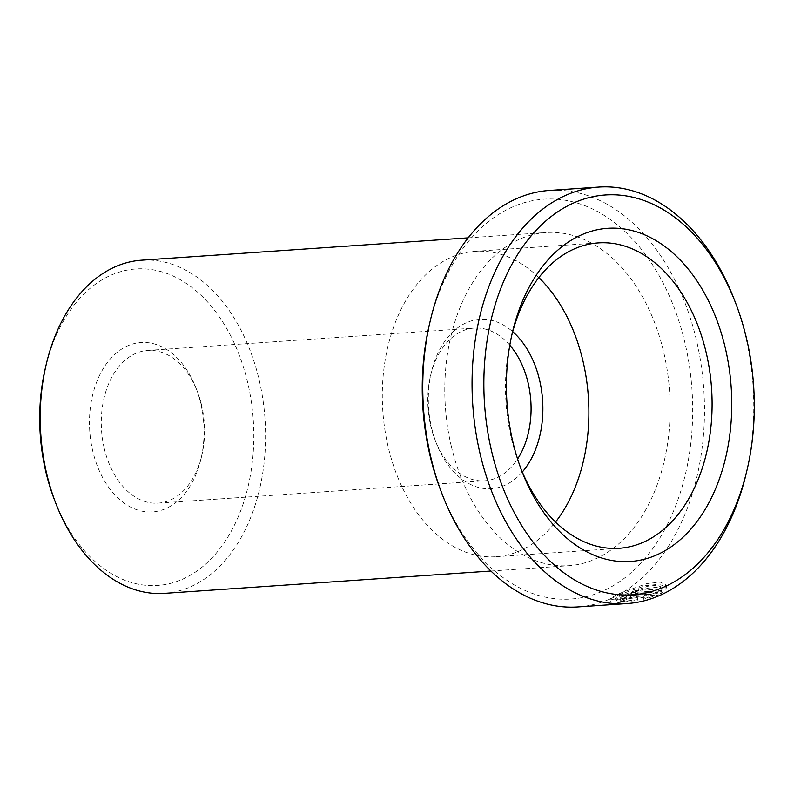 <?xml version="1.0" encoding="UTF-8"?>
<svg xmlns="http://www.w3.org/2000/svg" width="794" height="794" viewBox="0 0 794 794"><rect width="100%" height="100%" fill="white"/><g stroke="black" fill="none" stroke-linecap="round" stroke-linejoin="round"><path stroke-width="0.6" stroke-dasharray="3.97 2.98" d="M659.486 589.029L635.041 590.696A205.934 138.603 -93.9 0 1 631.419 592.612L661.293 590.577L666.087 584.92L660.271 582.141L646.902 583.58L616.749 594.398L609.812 599.103L618 599.857L637.254 597.644L636.907 596.989L621.92 598.795L615.509 598.011L621.027 594.101L645.214 585.724L655.913 584.612L660.529 586.677L659.486 589.029L660.122 591.699L661.164 589.346L656.549 587.292L645.84 588.414L621.662 596.77L616.144 600.681L622.546 601.475L637.542 599.669L637.89 600.324L618.655 602.547L610.437 601.773L617.375 597.058L647.547 586.27L660.916 584.841L666.712 587.61L661.918 593.237L632.054 595.282A208.723 140.469 86.1 0 0 635.676 593.366L660.122 591.699M636.907 596.989L637.542 599.669M661.293 590.577L661.918 593.237M648.509 594.309L642.604 595.847L642.971 596.582L657.631 592.334L634.188 593.942L622.198 596.721L620.084 598.011L622.982 598.279A205.934 138.603 86.1 0 0 626.754 596.989L626.486 596.433L630.486 595.54L648.509 594.309L649.135 596.979L631.121 598.21L627.111 599.103L627.379 599.659A208.723 140.469 -93.9 0 1 623.608 600.949L620.719 600.681L622.833 599.391L634.813 596.602L658.256 595.004L643.597 599.252L643.229 598.517L649.135 596.979M627.111 599.103L626.486 596.433M734.529 300.221A208.723 140.469 -93.9 0 1 745.616 336.328A208.723 140.469 -93.9 0 1 746.34 472.956M429.375 324.567A200.376 134.851 -93.9 0 1 556.396 199.215A200.376 134.851 -93.9 0 1 684.855 342.482A200.376 134.851 -93.9 0 1 614.526 584.93A200.376 134.851 -93.9 0 1 440.72 490.394M577.873 606.924A208.723 140.469 86.1 0 0 696.328 339.703A208.723 140.469 86.1 0 0 549.379 190.451M522.313 471.983A84.879 57.128 -93.9 0 1 436.134 442.695A84.879 57.128 -93.9 0 1 431.628 428.006A84.879 57.128 -93.9 0 1 431.331 372.446A84.879 57.128 -93.9 0 1 512.716 331.694M509.808 345.201A76.532 51.511 86.1 0 0 474.207 328.091A76.532 51.511 86.1 0 0 430.507 375.979A76.532 51.511 86.1 0 0 430.775 426.07A76.532 51.511 86.1 0 0 434.844 439.31A76.532 51.511 86.1 0 0 484.658 480.797A76.532 51.511 86.1 0 0 517.589 459.001M45.347 368.198A158.631 106.763 -93.9 0 1 145.907 268.958A158.631 106.763 -93.9 0 1 247.609 382.38A158.631 106.763 -93.9 0 1 191.93 574.31A158.631 106.763 -93.9 0 1 54.329 499.476M164.308 593.366A166.978 112.381 86.1 0 0 259.072 379.601A166.978 112.381 86.1 0 0 141.521 260.194M200.723 403.213A84.879 57.128 86.1 0 0 196.207 388.534A84.879 57.128 86.1 0 0 122.584 348.487A84.879 57.128 86.1 0 0 92.789 451.191A84.879 57.128 86.1 0 0 147.208 511.882A84.879 57.128 86.1 0 0 201.021 458.783A84.879 57.128 86.1 0 0 200.723 403.213M104.262 448.412A76.532 51.511 -93.9 0 1 147.694 350.432A76.532 51.511 -93.9 0 1 197.508 391.918A76.532 51.511 -93.9 0 1 201.577 405.158A76.532 51.511 -93.9 0 1 201.845 455.25A76.532 51.511 -93.9 0 1 158.135 503.138A76.532 51.511 -93.9 0 1 104.262 448.412M511.644 335.793A153.063 103.012 86.1 0 0 510.959 338.661A153.063 103.012 86.1 0 0 511.495 438.844A153.063 103.012 86.1 0 0 519.623 465.334A153.063 103.012 86.1 0 0 520.695 468.073M538.838 277.582A153.063 103.012 86.1 0 0 475.149 251.321A153.063 103.012 86.1 0 0 388.276 447.28A153.063 103.012 86.1 0 0 496.042 556.733A153.063 103.012 86.1 0 0 555.562 522.035M451.31 446.288A166.978 112.381 86.1 0 0 568.861 565.695A166.978 112.381 86.1 0 0 663.625 351.921A166.978 112.381 86.1 0 0 546.074 232.523A166.978 112.381 86.1 0 0 451.31 446.288M657.631 592.334L658.256 595.004M642.971 596.582L643.597 599.252M622.982 598.279L623.608 600.949M642.604 595.847L643.229 598.517M635.041 590.696L635.676 593.366M631.419 592.612L632.054 595.282M637.254 597.644L637.89 600.324M634.188 593.942L634.813 596.602M630.486 595.54L631.121 598.21M615.509 598.011L616.144 600.681M666.087 584.92L666.722 587.61M625.781 596.88L626.416 599.549M430.507 375.979L431.331 372.446M197.508 391.918L196.207 388.534M510.959 338.661L512.329 332.775M475.149 251.321L598.358 242.895M147.694 350.432L474.207 328.091M490.94 571.025L568.861 565.695M468.142 237.853L546.074 232.523M158.135 503.138L484.658 480.797M496.042 556.733L619.251 548.297M519.623 465.334L521.777 470.961M201.845 455.25L201.021 458.783M434.844 439.31L436.134 442.695M620.084 598.011L620.719 600.681M609.802 599.103L610.437 601.773M660.529 586.667L661.164 589.346"/><path stroke-width="1.19" d="M491.685 451.518A200.376 134.851 86.1 0 0 620.134 594.785A200.376 134.851 86.1 0 0 747.164 469.433A200.376 134.851 86.1 0 0 746.469 338.274A200.376 134.851 86.1 0 0 735.82 303.606A200.376 134.851 86.1 0 0 562.013 209.07A200.376 134.851 86.1 0 0 491.685 451.518M747.164 469.433L746.34 472.956A208.723 140.469 -93.9 0 1 627.161 603.549A208.723 140.469 -93.9 0 1 480.211 454.297A208.723 140.469 -93.9 0 1 598.666 187.076A208.723 140.469 -93.9 0 1 734.529 300.221L735.82 303.606M442.01 493.779L440.72 490.394A200.376 134.851 -93.9 0 1 430.07 455.726A200.376 134.851 -93.9 0 1 429.375 324.567L430.199 321.044A208.723 140.469 86.1 0 0 430.924 457.672A208.723 140.469 86.1 0 0 442.01 493.779A208.723 140.469 86.1 0 0 577.873 606.924L627.161 603.549M512.716 331.694A84.879 57.128 -93.9 0 1 539.553 380.038A84.879 57.128 -93.9 0 1 522.313 471.983M517.589 459.001A76.532 51.511 86.1 0 0 528.089 382.817A76.532 51.511 86.1 0 0 509.808 345.201M55.63 502.86L54.329 499.476A158.631 106.763 -93.9 0 1 45.903 472.033A158.631 106.763 -93.9 0 1 45.347 368.198L46.171 364.664A166.978 112.381 86.1 0 0 46.757 473.968A166.978 112.381 86.1 0 0 55.63 502.86A166.978 112.381 86.1 0 0 164.308 593.366L490.94 571.025M512.914 442.079A166.978 112.381 -93.9 0 1 512.329 332.775A166.978 112.381 -93.9 0 1 618.189 228.315A166.978 112.381 -93.9 0 1 725.23 347.712A166.978 112.381 -93.9 0 1 666.623 549.746A166.978 112.381 -93.9 0 1 521.777 470.961A166.978 112.381 -93.9 0 1 512.914 442.079M520.695 468.073A153.063 103.012 86.1 0 0 619.251 548.297A153.063 103.012 86.1 0 0 706.114 352.338A153.063 103.012 86.1 0 0 598.358 242.895A153.063 103.012 86.1 0 0 511.644 335.793M555.562 522.035A153.063 103.012 86.1 0 0 582.905 360.774A153.063 103.012 86.1 0 0 538.838 277.582M468.142 237.853L141.521 260.194A166.978 112.381 86.1 0 0 46.171 364.664M598.666 187.076L549.379 190.451A208.723 140.469 86.1 0 0 430.199 321.044"/></g></svg>
